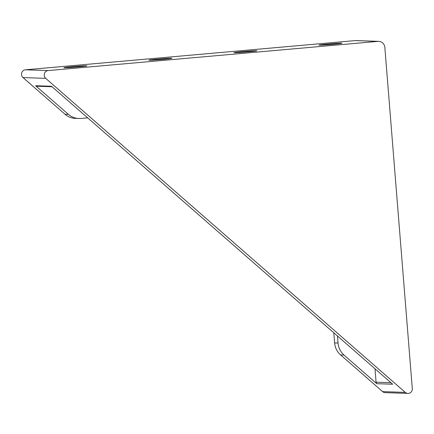 <?xml version="1.0" encoding="UTF-8"?>
<svg xmlns="http://www.w3.org/2000/svg" width="434" height="434" viewBox="0 0 434 434"><rect width="100%" height="100%" fill="white"/><g stroke="black" fill="none" stroke-linecap="round" stroke-linejoin="round"><path stroke-width="0.65" d="M87.679 117.869L80.876 118.466L75.435 118.406A17.658 17.062 -88 0 1 65.013 114.261L23.007 77.578A4.416 4.264 -88 0 1 25.411 69.803L355.24 40.601A6.624 6.396 -88 0 1 355.999 40.579L378.692 41.355A6.624 6.396 -88 0 1 384.844 47.409L412.3 388.631A4.416 4.264 -88 0 1 405.291 392.385L45.706 78.353A4.416 4.264 -88 0 1 48.109 70.579L377.938 41.376A6.624 6.396 -88 0 1 378.692 41.355M407.9 393.421L385.202 392.645A4.416 4.264 -88 0 1 382.593 391.609L340.592 354.925A17.658 17.062 -88 0 1 334.609 342.931L338.037 343.044L337.495 336.035M333.795 332.802L334.609 342.931M149.323 60.228A11.512 0.347 -4.6 0 0 161.73 59.485A11.512 0.347 -4.6 0 0 171.875 58.335A11.512 0.347 -4.6 0 0 160.379 58.894A11.512 0.347 -4.6 0 0 148.938 60.18A11.512 0.347 -4.6 0 0 149.323 60.228M234.344 52.698A11.512 0.347 -4.6 0 0 246.756 51.955A11.512 0.347 -4.6 0 0 256.901 50.805A11.512 0.347 -4.6 0 0 245.405 51.369A11.512 0.347 -4.6 0 0 233.964 52.65A11.512 0.347 -4.6 0 0 234.344 52.698M319.37 45.169A11.512 0.347 -4.6 0 0 331.777 44.431A11.512 0.347 -4.6 0 0 341.921 43.275A11.512 0.347 -4.6 0 0 330.426 43.839A11.512 0.347 -4.6 0 0 318.99 45.12A11.512 0.347 -4.6 0 0 319.37 45.169M64.297 67.753A11.512 0.347 -4.6 0 0 76.71 67.015A11.512 0.347 -4.6 0 0 86.854 65.859A11.512 0.347 -4.6 0 0 75.353 66.424A11.512 0.347 -4.6 0 0 63.917 67.704A11.512 0.347 -4.6 0 0 64.297 67.753M340.592 354.925L343.994 355.045L376.804 383.699L376.061 382.197L375.025 368.808M52.058 86.757L36.912 86.241L35.604 85.726L51.494 86.268L392.694 384.236L376.804 383.699M78.852 118.52C74.919 118.346 71.442 116.963 68.415 114.375L35.604 85.726M343.994 355.045C340.473 351.865 338.487 347.862 338.037 343.044M355.24 40.601L377.938 41.376M25.411 69.803L48.109 70.579M376.061 382.197L390.936 382.707M23.007 77.578L45.706 78.353M382.593 391.609L405.291 392.385M65.013 114.261L68.415 114.375"/></g></svg>

